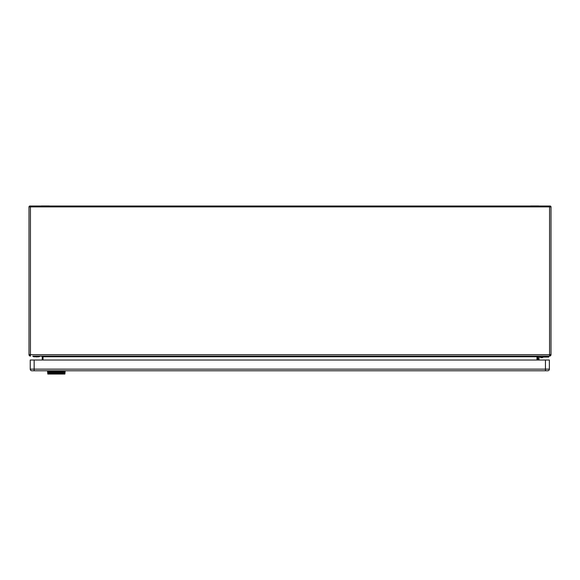<?xml version="1.0" encoding="UTF-8"?>
<svg xmlns="http://www.w3.org/2000/svg" width="580" height="580" viewBox="0 0 580 580"><rect width="100%" height="100%" fill="white"/><g stroke="black" fill="none" stroke-linecap="round" stroke-linejoin="round"><path stroke-width="0.87" d="M49.177 205.958L48.676 205.958L49.177 205.958A1.305 1.305 0 0 1 49.583 206.016A1.305 1.305 0 0 0 49.177 205.958L41.448 205.958A1.305 1.305 0 0 0 41.042 206.016A1.305 1.305 0 0 1 41.448 205.958L41.956 205.958L41.448 205.958M538.552 205.958A1.305 1.305 0 0 1 538.958 206.016A1.305 1.305 0 0 0 538.552 205.958L530.823 205.958A1.305 1.305 0 0 0 530.417 206.016A1.305 1.305 0 0 1 530.823 205.958L531.331 205.958L530.823 205.958M36.373 356.098L32.785 356.229L36.373 356.098M551 206.9A0.877 0.877 0 0 0 549.564 206.219L549.564 206.9L551 206.9L551 354.663A1.435 1.435 0 0 1 549.564 356.098L32.785 356.098M549.564 355.315A0.652 0.652 0 0 0 550.217 354.663M41.593 356.098L42.246 356.751L41.593 356.098L43.029 356.751L536.971 356.751L538.407 356.098L537.754 356.751L538.407 356.098L539.581 356.098A1.631 1.631 0 0 0 537.95 357.729L537.95 360.013M536.971 360.013L536.971 356.751L537.754 356.751L537.754 360.013M29.942 206.828L30.435 206.016L30.435 206.9L29 206.9A0.877 0.877 0 0 1 30.435 206.219L29.384 206.175M29.783 354.663A0.652 0.652 0 0 0 30.435 355.315L29.884 355.018M545.454 356.098L545.454 357.077L548.716 357.077L548.716 356.098L549.564 356.098L549.564 206.9L30.435 206.9L30.435 354.663L29 354.663L29 206.9L29 354.663A1.435 1.435 0 0 0 30.435 356.098L30.435 354.663L551 354.663M29.101 206.487L29 206.9M42.246 360.013L42.246 356.751L43.029 356.751L43.029 360.013M549.564 206.219L550.217 206.9M538.929 360.013L538.929 357.729A0.652 0.652 0 0 1 539.581 357.077L541.307 357.592A1.204 1.204 0 0 0 541.865 357.729L541.872 357.729A1.204 1.204 0 0 0 542.423 357.592L543.409 357.077M539.581 357.077L545.454 357.077M541.865 357.592L542.423 357.592A1.204 1.204 0 0 1 541.938 357.729A1.204 1.204 0 0 0 541.945 357.729M53.556 373.128L54.353 373.361L53.157 373.245M48.872 372.643L48.872 374.042L63.814 374.042L63.583 372.556L48.872 372.512L48.872 373.832M49.22 372.94L50.554 373.23L49.22 372.94M51.823 373.361L51.823 372.81L53.019 373.099L51.823 373.361M55.825 372.889L56.253 372.824L55.825 372.889M56.354 373.165L57.623 372.81L57.623 373.361L56.354 373.186M50.619 373.143L51.721 373.332L50.619 373.143M55.724 373.237L54.491 373.165M55.724 373.31L54.491 373.208M57.753 373.15L58.986 373.31L57.753 373.15M59.588 373.056L60.153 373.02L59.588 373.056M55.854 373.361L56.253 372.983L55.854 373.361M60.523 373.361L60.523 372.983L63.387 372.983L63.387 373.361L60.523 373.361M53.288 373.469L52.287 373.513M53.288 373.52L52.258 373.563M53.991 373.745L54.585 373.418L53.991 373.745M57.152 373.563L57.652 373.745L57.152 373.563M55.354 373.636L55.992 373.65L55.354 373.636M56.289 373.614L56.855 373.745L56.289 373.614M59.254 373.636L59.82 373.745L59.254 373.636M63.814 373.832L63.814 372.643M48.706 373.832L49.097 373.955M63.583 373.955L63.974 373.832M47.785 374.042L48.872 374.042M63.814 374.042L64.895 374.042M64.496 371.106L48.183 371.106L47.64 372.367L48.183 371.678L64.496 371.678L65.04 372.367L65.148 371.106L64.496 371.106L65.04 372.367L64.895 373.998M48.183 371.106L47.531 371.106L47.661 372.607L48.72 372.607L48.706 373.998M49.097 372.556L48.72 372.607M49.097 372.462L65.018 372.607M63.974 373.998L63.959 372.607M47.785 373.998L47.661 372.607M50.554 372.954L49.858 373.099M50.09 372.94L49.423 373.099M51.823 372.81L52.222 373.092M56.753 372.983L57.623 372.81M56.92 373.099L56.354 372.911M51.286 373.099L50.619 372.918M54.353 373.092L53.991 373.361M54.491 372.933L55.158 373.099M58.42 373.099L57.753 372.918M59.559 373.092L59.153 372.983M55.854 372.983L56.253 372.983M60.523 372.983L63.387 372.983M53.425 373.375L52.555 373.549M52.156 373.447L52.954 373.143M63.583 372.462L48.894 372.607M549.369 369.148L549.369 360.013L30.24 360.013L30.24 369.148A1.631 1.631 0 0 0 31.871 370.779L34.155 370.779L31.871 370.779A1.631 1.631 -90 0 1 30.24 369.148A1.631 1.631 -90 0 0 31.871 370.779L547.737 370.779A1.631 1.631 0 0 0 549.369 369.148A1.631 1.631 90 0 1 547.737 370.779L547.737 370.779A1.631 1.631 90 0 0 549.369 369.148L545.454 369.148L545.454 370.779L34.155 370.779L34.155 369.148L30.24 369.148M32.785 356.229L33.741 356.787L39.005 356.787L39.962 356.229M48.872 373.998L63.814 373.998M41.731 356.113L39.962 356.113M545.454 360.013L545.454 369.148L34.155 369.148L34.155 360.013M34.72 356.787L33.741 356.787M38.062 356.809L36.373 356.918L38.026 356.787M29.964 206.016L549.564 206.016M39.962 356.163L41.767 356.163"/></g></svg>
